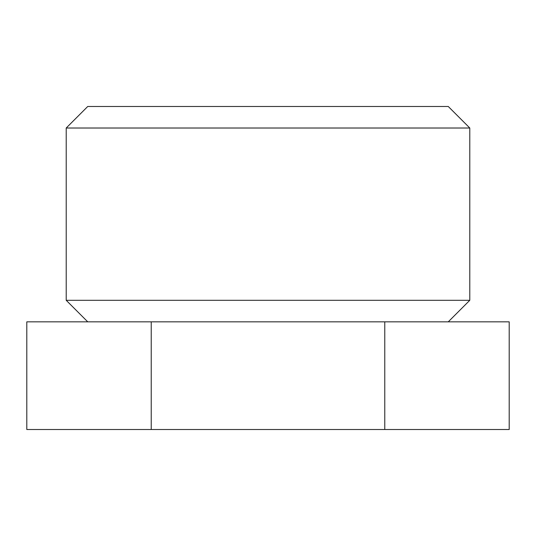 <?xml version="1.0" encoding="UTF-8"?>
<svg xmlns="http://www.w3.org/2000/svg" width="536" height="536" viewBox="0 0 536 536"><rect width="100%" height="100%" fill="white"/><g stroke="black" fill="none" stroke-linecap="round" stroke-linejoin="round"><path stroke-width="0.8" d="M448.257 321.841L469.791 300.301L66.209 300.301L87.743 321.841M66.209 128.017L87.743 106.483L448.257 106.483L469.791 128.017L66.209 128.017L66.209 300.301M469.791 128.017L469.791 300.301M384.768 321.841L509.2 321.841L509.2 429.517L384.768 429.517L384.768 321.841L151.232 321.841L151.232 429.517L26.8 429.517L26.8 321.841L151.232 321.841M151.232 429.517L384.768 429.517"/></g></svg>
